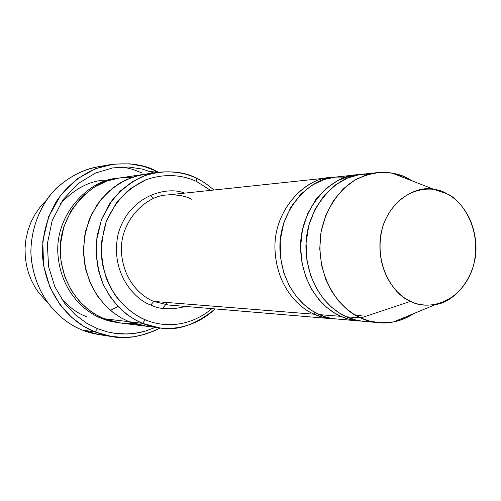 <?xml version="1.0" encoding="UTF-8"?>
<svg xmlns="http://www.w3.org/2000/svg" width="501" height="501" viewBox="0 0 501 501"><rect width="100%" height="100%" fill="white"/><g stroke="black" fill="none" stroke-linecap="round" stroke-linejoin="round"><path stroke-width="0.75" d="M315.023 312.455L314.215 314.221L153.751 301.427L150.82 304.996C159.594 309.53 171.223 310.019 185.721 306.455C171.223 310.019 159.594 309.53 150.82 304.996C135.877 300.237 109.813 273.966 118.029 234.499C128.644 195.027 167.829 185.758 184.456 193.148C167.829 185.758 128.644 195.027 118.029 234.499C109.813 273.966 135.877 300.237 150.82 304.996L153.751 301.427C141.758 296.761 122.801 280.748 121.399 250.857C120.284 220.108 146.856 195.352 166.864 195.021C177.072 194.457 185.307 195.847 191.57 199.191M163.47 307.276L167.472 302.523M105.504 335.326C96.599 334.574 88.89 332.821 82.383 330.059L99.023 334.618L111.961 336.603L94.977 331.938L102.085 334.411L110.032 336.284L123.496 337.48L133.416 336.81L143.919 334.637L154.753 330.685L160.188 327.973C142.165 336.628 126.089 339.503 111.961 336.603M155.648 170.822L150.413 171.618L155.648 170.822L144.031 166.457L130.022 163.827L113.677 164.109L95.603 168.705L77.198 178.895L60.69 195.221L48.597 216.814L42.773 241.325L43.593 265.662L49.95 287.205L59.913 304.514L71.593 317.346L83.567 326.226L94.977 331.938L97.563 328.694L86.792 323.295L75.488 314.966L64.429 302.98L54.891 286.835L48.597 266.714L47.332 243.843L52.198 220.559L63.013 199.692L78.2 183.529L95.472 173.045L112.719 167.904L128.519 167.008L142.209 169.056L153.644 172.92L142.209 169.056L128.519 167.008L112.719 167.904L95.472 173.045L78.2 183.529L63.013 199.692L52.198 220.559L47.332 243.843L48.597 266.714L54.891 286.835L64.429 302.98L75.488 314.966L86.792 323.295L97.563 328.694L107.352 331.875L114.748 333.322L127.129 334.01L136.153 333.171L145.634 331.029L155.373 327.372L145.634 331.029L140.85 332.276L131.575 333.741L122.839 334.017L114.748 333.322L107.352 331.875L97.563 328.694L94.977 331.938L82.383 330.059L94.977 331.938C76.177 324.855 46.731 301.521 42.516 256.23C41.909 236.585 46.606 218.185 56.613 201.039C70.929 179.884 91.67 168.035 110.038 164.66C129.233 162.518 144.438 164.572 155.648 170.822L155.748 172.607L155.648 170.822L158.448 172.212M152.799 326.677C143.499 326.27 135.577 324.623 129.026 321.723L121.023 317.797L112.631 312.123L104.189 304.314L96.23 294.037L89.51 281.142L84.938 265.812L83.435 248.703L85.64 230.961L91.696 214.04L101.102 199.335L112.863 187.831L125.795 179.897L138.802 175.356L151.089 173.672L144.219 174.317L132.659 177.116L120.046 182.94L107.922 192.04L97.326 204.383L89.291 219.425L84.588 236.134L83.479 253.193L85.709 269.356L90.6 283.698L97.332 295.709L105.097 305.291L113.251 312.611L121.323 317.972L129.026 321.73L121.355 317.991L113.32 312.662L105.197 305.397L97.457 295.891L90.731 283.973L85.803 269.745L83.504 253.688L84.494 236.71L89.053 220.039L96.925 204.965L107.389 192.541L119.413 183.316L131.976 177.354L144.219 174.31L118.712 178.093C91.514 179.809 57.628 214.102 60.302 253.819C63.189 292.446 88.176 312.662 104.07 318.705L142.434 323.345L134.606 319.519L126.409 314.064L118.13 306.618L110.226 296.88L103.363 284.662L98.334 270.083L95.985 253.619L96.994 236.215L101.647 219.125L109.681 203.675L120.359 190.944L132.627 181.5L145.434 175.4L157.915 172.288C173.941 170.872 186.71 172.807 196.229 178.093C201.903 180.654 207.777 184.631 213.852 190.023C207.777 184.631 201.903 180.654 196.229 178.093L196.555 181.45L210.564 190.374L196.555 181.45C184.637 175.926 166.939 172.394 145.835 179.834C135.214 184.719 125.438 192.328 116.495 202.655L106.356 221.154L101.484 242.127C101.077 256.449 103.087 269.532 107.508 281.38C117.816 303.293 133.034 314.597 145.34 319.813L142.434 323.345C158.416 330.372 188.783 333.472 215.18 308.929C195.371 324.961 176.866 331.286 159.656 327.904L142.434 323.345L129.026 321.723L145.916 326.182L129.026 321.73L104.07 318.705L96.048 314.772L87.637 309.017L79.214 301.026L71.38 290.461L64.986 277.21L61.028 261.541L60.458 244.288L63.846 226.79L71.136 210.62L81.582 197.169L93.994 187.23L107.089 180.955L119.833 177.936L131.544 177.511M211.885 308.654C187.067 329.389 160.095 326.226 145.34 319.813C160.095 326.226 187.067 329.389 211.885 308.654M86.21 316.544C78.237 313.714 69.996 307.796 61.473 298.796M60.414 203.588C76.077 187.437 92.021 179.621 108.247 180.147M371.661 321.554C361.653 321.723 353.268 320.139 346.51 316.795L360.833 317.941L410.682 301.32C398.113 296.429 376.852 274.504 380.272 238.125C385.05 200.989 417.533 184.406 434.361 189.522L446.642 193.668C434.091 184.969 398.495 185.351 383.346 224.73C370.99 265.636 396.391 296.974 410.682 301.32C423.927 309.637 458.816 306.9 472.625 268.642C484.072 229.352 460.626 198.859 446.642 193.668C457.714 199.054 474.366 215.587 475.95 245.321C477.453 275.757 454.739 302.472 435.645 304.508C425.449 305.867 417.126 304.802 410.682 301.32L360.833 317.941L353.787 314.171L346.404 308.766L338.958 301.37L331.887 291.676L325.819 279.514L321.51 265.029L319.738 248.772L321.103 231.725L325.794 215.205L333.503 200.532L343.461 188.708L354.677 180.216L366.187 174.999L377.253 172.632C390.085 171.981 400.412 173.96 408.24 178.581L406.574 178.738L408.24 178.581L412.655 181.099L403.061 176.22L392.114 173.127C381.712 171.179 369.938 173.146 356.806 179.014C339.503 188.445 324.21 210.188 320.458 235.921C315.893 283.328 344.225 311.735 360.833 317.941L346.51 316.795L356.042 320.083L362.912 321.304L378.925 322.669L369.181 320.941L360.833 317.941C369.369 322.393 380.347 323.696 393.773 321.842C400.449 320.621 407.238 317.809 414.133 313.413C401.376 320.972 389.64 324.059 378.925 322.669M347.788 318.899C336.328 319.813 326.865 318.392 319.406 314.634L312.067 310.708L304.37 304.946L296.673 296.918L289.559 286.296L283.835 272.97L280.454 257.264L280.272 240.079L283.798 222.826L290.887 207.107L300.769 194.275L312.286 185.051L324.253 179.464L335.751 177.053L346.204 177.091L335.225 177.103C311.008 177.323 278.543 209.23 279.921 249.185C281.675 288.012 304.852 308.691 319.406 314.634L340.93 316.35L319.406 314.634L326.207 317.139L332.626 318.617L358.697 320.972L349.128 319.281L340.93 316.35C326.076 310.244 302.391 288.958 300.6 248.972C299.191 207.809 332.351 174.974 357.063 174.78L349.028 176.264L337.555 180.717L326.189 188.407L315.88 199.492L307.683 213.601L302.447 229.784L300.594 246.711L301.99 263.019L306.061 277.629L312.01 289.916L319.031 299.711L326.477 307.163L333.873 312.586L340.93 316.35C346.623 319.081 353.493 320.678 361.534 321.135M346.51 316.795L339.19 312.862L331.518 307.144L323.815 299.222L316.619 288.764L310.676 275.65L306.875 260.119L306.073 242.947L308.816 225.412L315.116 209.049L324.366 195.246L335.52 184.869L347.437 178.124L359.154 174.68L370.014 173.903L362.724 174.179C337.887 174.367 304.545 207.439 305.967 248.916C307.771 289.202 331.581 310.645 346.51 316.795M314.215 314.221C319.732 316.845 326.389 318.385 334.173 318.849L323.452 317.377L314.215 314.221C299.736 308.315 276.677 287.781 274.943 249.241C273.571 209.568 305.86 177.886 329.959 177.667L332.595 177.448C308.848 176.333 274.68 206.343 274.93 247.168C275.75 286.816 299.492 308.297 314.215 314.221L153.751 301.427L168.092 304.977L153.751 301.427C141.758 296.761 122.801 280.748 121.399 250.857C120.284 220.108 146.856 195.352 166.864 195.021L329.959 177.667M101.734 317.697L101.44 318.392L107.126 320.408L118.981 322.794L109.581 321.097L101.44 318.392C85.496 312.361 60.277 291.839 57.822 252.892C55.661 212.825 90.393 179.358 117.372 178.306C90.393 179.358 55.661 212.825 57.822 252.892C60.277 291.839 85.496 312.361 101.44 318.392M157.915 172.288L144.219 174.317L131.976 177.36L119.42 183.322L107.389 192.541L96.931 204.972L89.053 220.039L84.494 236.71L83.504 253.688L85.803 269.745L90.731 283.973L97.457 295.884L105.204 305.391L113.32 312.662L121.355 317.985L129.026 321.723L146.618 326.27L120.334 322.982L104.07 318.705C111.811 322.237 121.511 323.759 133.166 323.277L137.612 322.763M153.788 198.383L150.181 195.133M141.852 172.914L133.116 169.463L122.952 166.927M110.038 164.66L97.15 166.933C83.147 169.463 69.495 176.621 56.187 188.395C39.466 205.41 29.772 231.518 31.031 256.23C35.151 300.375 63.971 323.139 82.383 330.059C63.395 323.082 32.953 298.358 30.855 251.721C31.319 231.644 37.212 213.451 48.534 197.143C64.416 177.323 85.69 167.76 103.613 166.081M117.998 306.48L110.483 310.363M46.086 200.538L40.312 206.825L35.245 214.015L31.081 221.968L27.943 230.479L25.927 239.315L25.05 248.239L25.275 257.013L26.515 265.424L28.638 273.308L31.494 280.547L34.932 287.06L38.784 292.828L47.219 302.159L38.784 292.828L34.932 287.06L31.494 280.547L28.638 273.308L26.515 265.424L25.275 257.013L25.05 248.239L25.927 239.315L27.943 230.479L31.081 221.968L35.245 214.015L40.312 206.825L46.086 200.538M142.434 323.345L145.34 319.813C135.652 316.081 125.826 308.209 115.863 296.21C109.725 286.998 105.16 275.907 102.179 262.944C100.67 249.091 102.066 235.163 106.356 221.154C112.418 207.984 120.422 197.143 130.36 188.633L145.835 179.834C166.939 172.394 184.637 175.926 196.555 181.45L196.229 178.093C183.723 172.288 165.142 168.543 142.96 176.327C131.788 181.45 121.499 189.428 112.092 200.268L101.421 219.707L96.286 241.745C95.86 256.8 97.977 270.553 102.63 282.996C113.483 306.023 129.496 317.878 142.434 323.345M435.645 304.508L393.773 321.842M159.656 327.904L145.916 326.182M331.537 318.692L168.092 304.977M357.063 174.78L335.225 177.103M362.373 315.987L354.84 314.81M434.361 189.522L392.114 173.127M377.253 172.632L362.724 174.179"/></g></svg>
